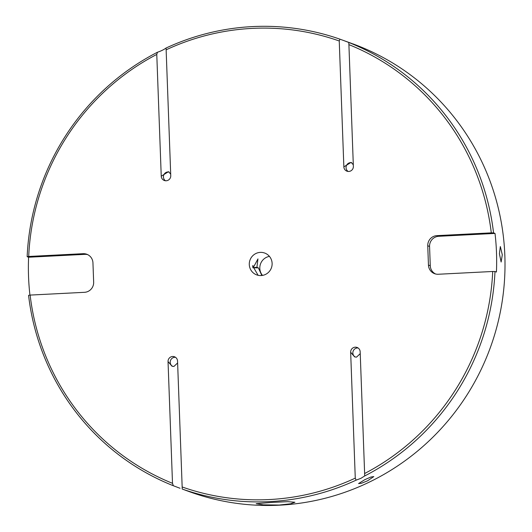 <?xml version="1.0" encoding="UTF-8"?>
<svg xmlns="http://www.w3.org/2000/svg" width="532" height="532" viewBox="0 0 532 532"><rect width="100%" height="100%" fill="white"/><g stroke="black" fill="none" stroke-linecap="round" stroke-linejoin="round"><path stroke-width="0.8" d="M172.501 483.322L173.346 485.736A238.363 233.575 110 0 1 28.568 295.32L30.118 295.087A236.421 231.679 -70 0 0 172.501 483.322L168.039 361.561A4.848 4.748 110 0 1 174.449 356.766A4.848 4.748 110 0 1 177.548 361.075L182.163 486.973A236.421 231.679 -70 0 0 355.27 478.135L356.101 480.163A238.363 233.575 110 0 1 182.203 489.041L189.372 491.668A238.363 233.575 -70 0 0 504.848 255.732A238.363 233.575 -70 0 0 352.364 43.677L358.036 45.978M355.27 478.135L350.654 352.244L354.591 356.859L356.493 357.158L360.237 353.647M493.563 232.896L491.289 232.863A236.421 231.679 -70 0 0 348.906 44.628L348.786 42.48A238.363 233.575 110 0 1 493.563 232.896L495.013 233.422A238.363 233.575 -70 0 1 496.496 252.693A238.363 233.575 -70 0 1 496.429 272.045L494.979 271.513A238.363 233.575 110 0 1 364.679 475.967L360.935 478.321L356.101 480.163M168.039 361.561L171.976 366.176L173.878 366.475L177.615 362.964M180.049 488.276L173.346 485.736M502.301 254.808L501.124 262.023L499.402 253.751L500.333 246.542L502.301 254.808M186.792 490.73L185.449 490.238M351.619 43.411L339.928 39.169L339.243 40.977L343.858 166.868L351.107 162.38L353.308 164.767M364.746 479.704L370.877 477.038L373.823 476.572L367.652 480.762L361.501 483.256L358.568 483.581L364.746 479.704M271.952 502.408L287.885 501.669L294.921 502.255L290.519 503.797L279.214 505.048L263.247 504.848L256.191 503.678L271.952 502.408M355.303 357.058A4.848 4.748 110 0 1 358.103 347.981M172.681 366.382A4.848 4.748 110 0 1 175.487 357.298M258.113 275.303L252.554 265.747L254.01 266.273L257.954 258.911L256.916 267.33L258.366 267.862L261.837 275.503M272.118 263.393A11.624 11.391 110 0 1 256.73 274.898A11.624 11.391 110 0 1 249.289 264.557A11.624 11.391 110 0 1 264.677 253.046A11.624 11.391 110 0 1 272.118 263.393M262.502 275.403A11.624 11.391 110 0 1 269.431 256.377M348.094 171.437A4.848 4.748 110 0 1 351.725 162.672M348.906 44.628L353.368 166.383A4.848 4.748 110 0 1 346.957 171.184A4.848 4.748 110 0 1 343.858 166.868M165.479 180.76A4.848 4.748 110 0 1 169.11 171.989M339.243 40.977A236.421 231.679 -70 0 0 166.137 49.815L170.752 175.706A4.848 4.748 110 0 1 164.341 180.501A4.848 4.748 110 0 1 161.243 176.192L168.491 171.703L170.692 174.09M348.3 42.201L349.783 42.74M87.64 254.622A9.689 9.496 -70 0 0 84.901 254.356L28.608 257.229A238.363 233.575 -70 0 0 28.542 276.574A238.363 233.575 -70 0 0 29.938 295.114M28.608 257.229L27.152 256.697A238.363 233.575 110 0 1 157.452 52.242L156.774 54.43A236.421 231.679 -70 0 0 28.701 256.471L27.152 256.697M166.137 49.815L166.031 48.046C163.863 49.649 161.003 51.052 157.452 52.242M166.031 48.046A238.363 233.575 110 0 1 339.928 39.169M348.786 42.48L343.04 40.286M495.013 233.422L438.72 236.294A9.689 9.496 -70 0 0 429.563 246.436L427.748 245.777L428.453 265.082L430.268 265.747A9.689 9.496 -70 0 0 435.575 273.987M427.748 245.777A9.689 9.496 110 0 1 436.905 235.636L438.72 236.294M491.289 232.863L436.905 235.636M156.774 54.43L161.243 176.192M84.901 254.356L83.085 253.691L28.701 256.471M83.085 253.691A9.689 9.496 110 0 1 92.947 262.861L93.659 282.173A9.689 9.496 110 0 1 84.502 292.314L30.118 295.087M350.654 352.244A4.848 4.748 110 0 1 357.065 347.449A4.848 4.748 110 0 1 360.164 351.758L364.633 473.52A236.421 231.679 -70 0 0 492.705 271.48L494.979 271.513M428.453 265.082A9.689 9.496 110 0 0 438.321 274.253L492.705 271.48M256.916 267.33L252.747 267.543M258.366 267.862A19.378 1.476 -2.1 0 1 252.78 267.749M252.594 266.346L254.01 266.273M182.203 489.041L182.163 486.973M364.679 475.967L364.633 473.52M429.563 246.436L430.268 265.747"/></g></svg>
